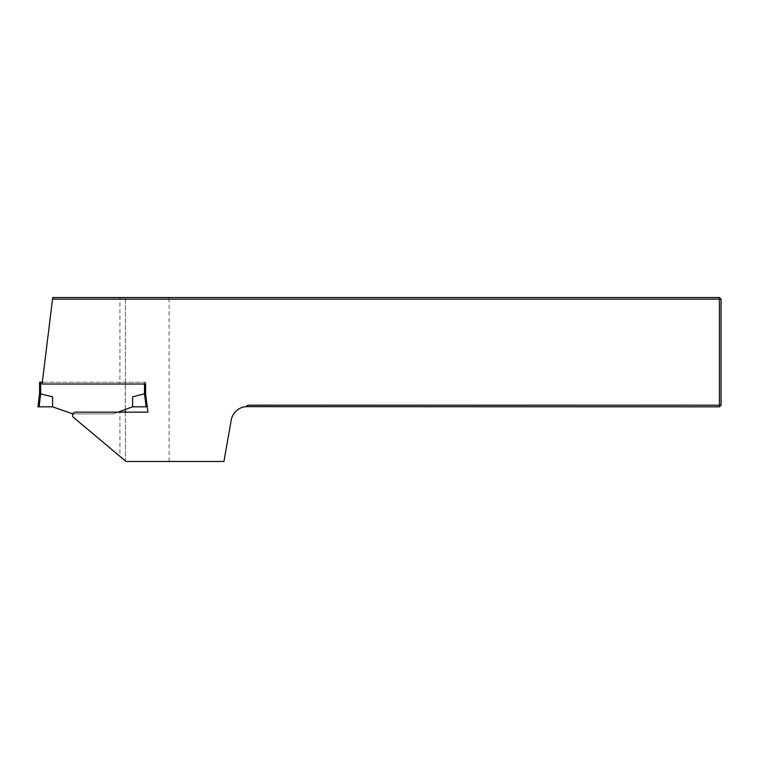 <?xml version="1.0" encoding="UTF-8"?>
<svg xmlns="http://www.w3.org/2000/svg" width="759" height="759" viewBox="0 0 759 759"><rect width="100%" height="100%" fill="white"/><g stroke="black" fill="none" stroke-linecap="round" stroke-linejoin="round"><path stroke-width="0.57" stroke-dasharray="3.79 2.85" d="M125.32 409.471L125.32 384.007L145.605 384.007L145.605 393.475L147.901 412.156L119.922 412.156L119.922 456.349L125.387 460.931L125.387 297.528L125.387 460.931L126.032 461.472L223.933 461.472L231.229 420.125A16.394 16.394 0 0 1 245.869 406.644L247.956 405.183L245.869 406.644L250.223 406.824L719.409 406.824L719.409 405.183L247.956 405.183L245.869 406.644M169.105 461.472L169.105 299.169L719.409 299.169L719.409 405.183L721.05 405.183L721.05 299.169L719.409 299.169L719.409 297.528L119.922 297.528L119.922 384.007L42.106 384.007L52.722 297.528L119.922 297.528M119.922 456.349L72.902 416.89A3.283 3.283 0 0 1 75.843 412.156L119.922 412.156M169.105 299.169L167.464 297.528M721.05 405.183L719.409 406.824M719.409 297.528L721.05 299.169M125.32 384.007L119.922 384.007M132.607 406.824L113.091 413.93L72.105 413.93L52.589 406.824L52.589 396.862L52.589 406.824L52.589 396.862L40.682 393.902L40.682 382.232L145.605 382.232L144.514 382.232L144.514 393.902L132.607 396.862L132.607 406.824L132.607 396.862L132.607 406.824L147.246 406.824L145.605 393.475L145.605 382.232L145.605 393.475L147.246 406.824M117.968 412.156L113.091 413.93L72.921 413.93M40.682 382.232L39.591 382.232M42.324 382.232L144.514 382.232L144.514 384.007M39.07 406.824L40.654 393.893L39.591 393.485L37.95 406.824L52.589 406.824M144.514 393.902L146.126 406.824M145.605 393.485L144.542 393.893"/><path stroke-width="1.14" d="M245.869 406.644L247.956 405.183L719.409 405.183L719.409 406.824L245.869 406.644A16.394 16.394 0 0 0 231.229 420.125L223.933 461.472L126.032 461.472L72.902 416.89A3.283 3.283 0 0 1 75.843 412.156L147.901 412.156L145.567 393.56M52.523 299.169L52.722 297.528L719.409 297.528L719.409 299.169L721.05 299.169L721.05 405.183L719.409 405.183L719.409 299.169L52.523 299.169L42.106 384.007L145.605 384.007L145.605 393.475L132.607 396.862L132.607 406.824L117.968 412.156M719.409 406.824L721.05 405.183M719.409 297.528L721.05 299.169M125.32 412.156L125.32 409.471M72.921 413.93L52.589 406.824L37.95 406.824L39.591 393.485L39.591 382.232L39.591 393.485L40.654 393.893L39.07 406.824M39.591 382.232L42.324 382.232M40.682 382.232L40.682 393.902L52.589 396.862L52.589 406.824M147.246 406.824L132.607 406.824M144.514 393.902L144.514 384.007M146.126 406.824L144.542 393.893"/></g></svg>
